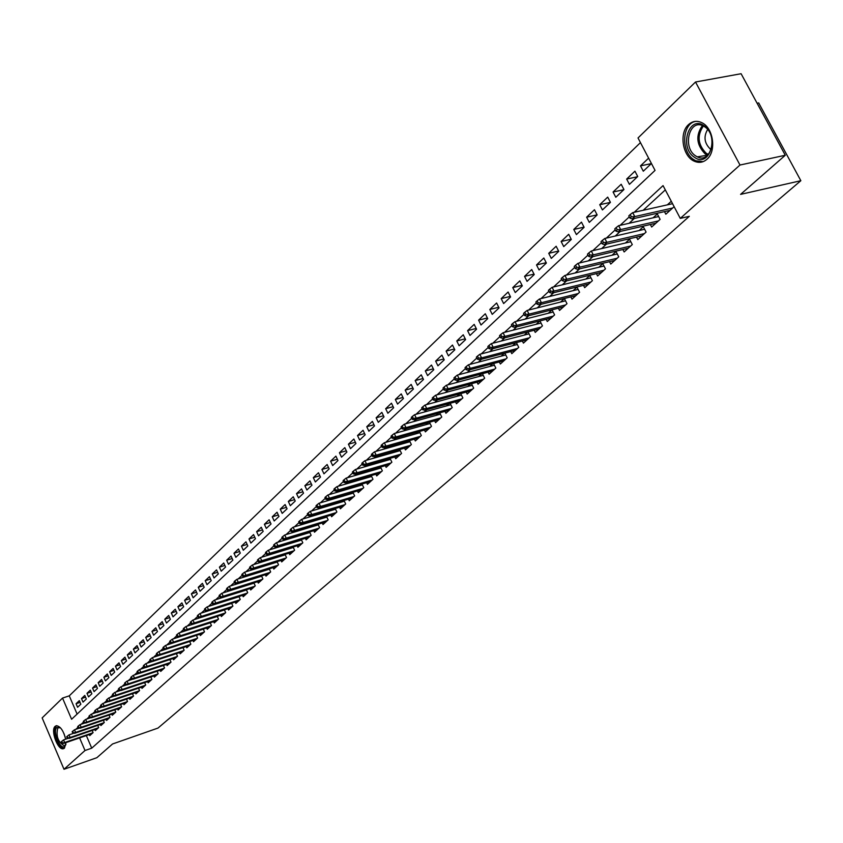 <?xml version="1.0" encoding="UTF-8"?>
<svg xmlns="http://www.w3.org/2000/svg" width="843" height="843" viewBox="0 0 843 843"><rect width="100%" height="100%" fill="white"/><g stroke="black" fill="none" stroke-linecap="round" stroke-linejoin="round"><path stroke-width="1.26" d="M706.982 159.243C703.157 162.541 698.942 163.205 694.347 161.224C682.588 156.492 678.836 132.983 688.541 124.606C692.577 120.992 697.056 120.38 701.977 122.762C713.463 128.052 716.613 151.308 706.982 159.243M66.007 742.599L64.458 748.141L63.351 748.721C57.756 750.502 50.317 730.143 55.153 726.329L56.333 725.707C60.401 726.202 63.51 730.702 65.649 739.195M757.088 103.225L758.689 102.92L800.85 180.708L157.989 728.078L112.54 743.979L96.861 757.699L64.005 769.28L42.15 717.899L62.53 698.078L71.602 719.258L655.053 170.391L638.014 137.967L695.517 82.003L739.996 165.028L680.28 218.4L663.051 185.608L634.231 212.288M640.459 142.604L69.263 695.844L62.53 698.078M739.996 165.028L785.286 155.26L741.102 73.72L695.517 82.003M664.474 211.635L665.833 214.206L674.126 206.693M650.353 224.491L651.671 227.02L660.132 219.37L657.319 213.985L653.125 217.8M636.497 237.115L637.782 239.602L646.086 232.078L643.304 226.746L639.163 230.508M622.882 249.507L624.147 251.941L632.292 244.565L629.552 239.264L625.464 242.984M609.521 261.678L610.754 264.059L618.762 256.82L616.043 251.562L612.018 255.229M596.401 273.627L597.603 275.967L605.464 268.854L602.787 263.638L598.804 267.252M583.514 285.356L584.684 287.653L592.408 280.666L589.763 275.492L585.832 279.065M570.848 296.884L571.997 299.139L579.584 292.279L576.97 287.136L573.092 290.666M558.414 308.211L559.531 310.424L566.991 303.68L564.399 298.58L560.574 302.068M546.19 319.328L547.286 321.51L554.61 314.882L552.049 309.824L548.277 313.259M534.177 330.266L535.252 332.405L542.449 325.893L539.941 320.92M522.365 341.015L523.419 343.122L530.489 336.715L528.055 331.847M510.753 351.573L511.785 353.649L518.74 347.348L516.359 342.574M499.341 361.963L500.352 363.997L507.191 357.811L504.862 353.122M488.108 372.174L489.098 374.176L495.832 368.085L493.555 363.502M477.075 382.216L478.044 384.187L484.651 378.201L482.428 373.702M466.211 392.1L467.159 394.039L473.671 388.149L471.49 383.723M455.526 401.816L456.453 403.723L462.86 397.928L460.731 393.597M445.009 411.373L445.926 413.26L452.227 407.559L450.151 403.291M434.672 420.783L435.568 422.638L441.764 417.032L439.73 412.838M424.482 430.046L425.367 431.869L431.468 426.347L429.477 422.238M414.461 439.161L415.325 440.952L421.331 435.515L419.382 431.479M404.598 448.128L405.451 449.899L411.363 444.546L409.445 440.583M394.882 456.959L395.715 458.708L401.542 453.439L399.666 449.54M385.325 465.652L386.136 467.37L391.869 462.185L390.035 458.35M375.904 474.219L376.705 475.916L382.353 470.805L380.551 467.033M366.631 482.649L367.422 484.325L372.975 479.288L371.215 475.589M357.495 490.953L358.264 492.607L363.744 487.644L362.016 484.008M348.486 499.14L349.255 500.763L354.65 495.884L352.954 492.291M339.624 507.201L340.372 508.803L345.683 503.988L344.028 500.468M330.888 515.136L331.626 516.717L336.863 511.986L335.229 508.508M322.279 522.966L323.006 524.525L328.159 519.857L326.568 516.443M313.786 530.679L314.502 532.218L319.592 527.613L318.022 524.251M305.419 538.277L306.125 539.794L311.141 535.263L309.602 531.954M297.179 545.769L297.874 547.276L302.816 542.797L301.299 539.541M289.054 553.156L289.729 554.641L294.607 550.226L293.122 547.023M281.035 560.437L281.71 561.902L286.515 557.56L285.05 554.388M273.132 567.624L273.796 569.067L278.527 564.778L277.094 561.659M265.345 574.705L265.998 576.127L270.666 571.902L269.254 568.825M257.652 581.681L258.295 583.093L262.9 578.92L261.52 575.895M250.076 588.572L250.708 589.963L255.25 585.853L253.891 582.871M242.594 595.369L243.216 596.739L247.705 592.682L246.367 589.742M235.218 602.071L235.84 603.419L240.255 599.426L238.938 596.528M227.947 608.678L228.548 610.016L232.91 606.075L231.614 603.219M220.761 615.2L221.361 616.528L225.661 612.629L224.386 609.816M213.679 621.639L214.259 622.945L218.506 619.11L217.262 616.328M206.683 627.993L207.262 629.289L211.456 625.495L210.223 622.756M199.78 634.263L200.349 635.538L204.491 631.797L203.279 629.089M192.963 640.448L193.532 641.713L197.61 638.025L196.419 635.348L165.544 645.432L166.809 648.278L197.262 638.33M186.24 646.56L186.798 647.814L190.834 644.157L189.654 641.534L158.916 651.565L160.17 654.4L190.497 644.463M179.601 652.587L180.149 653.82L184.132 650.227L182.973 647.624M173.047 658.541L173.595 659.763L177.515 656.212L176.377 653.641M166.577 664.41L167.114 665.633L170.992 662.113L169.875 659.584M160.191 670.217L160.718 671.418L164.543 667.951L163.447 665.454M153.879 675.949L154.395 677.14L158.178 673.715L157.093 671.249M147.641 681.608L148.157 682.788L151.898 679.405L150.823 676.971M141.487 687.203L142.003 688.362L145.691 685.022L144.627 682.619M135.407 692.725L135.913 693.873L139.559 690.575L138.515 688.194M129.4 698.173L129.896 699.311L133.5 696.055L132.477 693.705M123.468 703.557L123.963 704.685L127.514 701.471L126.503 699.153M117.609 708.889L118.094 709.996L121.603 706.824L120.612 704.527M111.813 714.147L112.298 715.243L115.765 712.103L114.785 709.848M106.092 719.342L106.566 720.438L109.99 717.33L109.032 715.096M100.433 724.474L100.907 725.56L104.29 722.493L103.341 720.28M94.848 729.553L95.312 730.618L98.663 727.593L97.714 725.412M80.074 702.398L76.07 703.736L79.316 700.638L80.844 704.179L77.588 707.266L76.07 703.736M85.554 697.214L81.497 698.562L84.785 695.433L86.323 698.995L83.025 702.114L81.497 698.562M91.097 691.966L86.987 693.325L90.317 690.154L91.866 693.736L88.536 696.898L86.987 693.325M96.713 686.655L92.551 688.036L95.912 684.822L97.472 688.425L94.1 691.618L92.551 688.036M102.393 681.281L98.178 682.672L101.582 679.426L103.152 683.041L99.737 686.276L98.178 682.672M108.136 675.844L103.868 677.245L107.314 673.957L108.895 677.603L105.438 680.881L103.868 677.245M113.953 670.343L109.632 671.755L113.12 668.436L114.711 672.092L111.213 675.401L109.632 671.755M119.832 664.769L115.459 666.202L118.989 662.84L120.602 666.518L117.061 669.869L115.459 666.202M125.797 659.131L121.36 660.575L124.933 657.171L126.555 660.87L122.973 664.263L121.36 660.575M131.824 653.43L127.335 654.885L130.95 651.439L132.583 655.159L128.958 658.594L127.335 654.885M137.936 647.645L133.384 649.121L137.051 645.633L138.695 649.373L135.017 652.851L133.384 649.121M144.121 641.797L139.506 643.283L143.215 639.753L144.87 643.515L141.16 647.034L139.506 643.283M150.381 635.875L145.702 637.382L149.464 633.799L151.129 637.582L147.367 641.144L145.702 637.382M156.724 629.879L151.982 631.396L155.786 627.772L157.472 631.576L153.658 635.19L151.982 631.396M163.142 623.809L158.347 625.337L162.193 621.66L163.89 625.485L160.033 629.152L158.347 625.337M169.654 617.656L164.785 619.205L168.684 615.485L170.391 619.331L166.482 623.03L164.785 619.205M176.24 611.428L171.308 612.987L175.26 609.215L176.977 613.093L173.015 616.844L171.308 612.987M182.91 605.116L177.905 606.686L181.909 602.871L183.648 606.77L179.643 610.564L177.905 606.686M189.675 598.72L184.596 600.311L188.653 596.444L190.413 600.364L186.345 604.21L184.596 600.311M196.524 592.25L191.382 593.851L195.492 589.942L197.262 593.872L193.142 597.782L191.382 593.851M203.469 585.685L198.253 587.308L202.415 583.335L204.196 587.297L200.023 591.259L198.253 587.308M210.508 579.036L205.207 580.679L209.433 576.654L211.224 580.637L206.999 584.642L205.207 580.679M217.631 572.302L212.257 573.957L216.535 569.879L218.348 573.883L214.069 577.95L212.257 573.957M224.86 565.474L219.412 567.149L223.743 563.008L225.576 567.044L221.224 571.164L219.412 567.149M232.183 558.551L226.651 560.237L231.045 556.053L232.889 560.11L228.485 564.283L226.651 560.237M239.612 551.543L233.996 553.24L238.453 549.004L240.308 553.082L235.85 557.307L233.996 553.24M247.136 544.43L241.435 546.148L245.956 541.849L247.831 545.948L243.311 550.237L241.435 546.148M254.765 537.223L248.991 538.962L253.564 534.599L255.461 538.73L250.866 543.071L248.991 538.962M262.51 529.91L256.641 531.67L261.277 527.244L263.185 531.396L258.538 535.811L256.641 531.67M270.361 522.502L264.396 524.272L269.107 519.783L271.035 523.967L266.314 528.435L264.396 524.272M278.316 514.989L272.268 516.78L277.041 512.228L278.98 516.432L274.196 520.963L272.268 516.78M286.388 507.37L280.245 509.172L285.092 504.557L287.052 508.793L282.194 513.387L280.245 509.172M294.576 499.636L288.338 501.459L293.248 496.78L295.229 501.037L290.308 505.705L288.338 501.459M302.89 491.796L296.546 493.629L301.531 488.887L303.533 493.176L298.538 497.907L296.546 493.629M311.32 483.84L304.881 485.694L309.939 480.879L311.952 485.189L306.884 489.994L304.881 485.694M319.876 475.768L313.333 477.644L318.464 472.754L320.498 477.096L315.356 481.964L313.333 477.644M328.559 467.57L321.91 469.467L327.116 464.504L329.17 468.877L323.954 473.819L321.91 469.467M337.369 459.266L330.614 461.174L335.893 456.137L337.969 460.541L332.679 465.557L330.614 461.174M346.315 450.826L339.444 452.754L344.808 447.644L346.905 452.069L341.531 457.169L339.444 452.754M355.398 442.259L348.412 444.208L353.86 439.024L355.967 443.481L350.519 448.655L348.412 444.208M364.619 433.565L357.516 435.536L363.038 430.267L365.177 434.756L359.634 440.004L357.516 435.536M373.976 424.746L366.758 426.727L372.374 421.384L374.524 425.894L368.897 431.226L366.758 426.727M383.481 415.778L376.136 417.791L381.837 412.353L384.018 416.906L378.307 422.311L376.136 417.791M393.144 406.684L385.673 408.707L391.458 403.186L393.66 407.77L387.864 413.26L385.673 408.707M402.954 397.443L395.346 399.487L401.236 393.881L403.46 398.486L397.559 404.071L395.346 399.487M412.912 388.054L405.177 390.109L411.152 384.419L413.407 389.055L407.411 394.735L405.177 390.109M423.038 378.518L415.167 380.593L421.237 374.808L423.513 379.476L417.433 385.251L415.167 380.593M433.334 368.823L425.315 370.92L431.49 365.051L433.776 369.75L427.601 375.609L425.315 370.92M443.787 358.981L435.631 361.099L441.901 355.124L444.219 359.856L437.939 365.809L435.631 361.099M454.419 348.97L446.116 351.109L452.48 345.04L454.83 349.803L448.444 355.862L446.116 351.109M465.22 338.802L456.769 340.962L463.239 334.787L465.61 339.592L459.119 345.735L456.769 340.962M476.211 328.464L467.591 330.635L474.177 324.365L476.569 329.202L469.972 335.451L467.591 330.635M487.38 317.959L478.603 320.15L485.294 313.765L487.718 318.643L481.005 324.998L478.603 320.15M498.74 307.274L489.804 309.476L496.611 302.995L499.056 307.895L492.228 314.365L489.804 309.476M510.3 296.409L501.185 298.633L508.108 292.026L510.584 296.968L503.64 303.554L501.185 298.633M522.059 285.356L512.765 287.589L519.804 280.877L522.312 285.861L515.252 292.553L512.765 287.589M534.019 274.112L524.546 276.367L531.712 269.539L534.241 274.555L527.065 281.362L524.546 276.367M546.19 262.679L536.527 264.944L543.819 258L546.38 263.048L539.077 269.971L536.527 264.944M558.582 251.035L548.73 253.321L556.148 246.251L558.74 251.34L551.301 258.39L548.73 253.321M571.196 239.191L561.143 241.498L568.698 234.301L571.312 239.423L563.746 246.599L561.143 241.498M584.041 227.136L573.777 229.454L581.459 222.131L584.115 227.294L576.412 234.596L573.777 229.454M597.118 214.87L586.633 217.199L594.463 209.738L597.15 214.944L589.299 222.383L586.633 217.199M610.416 202.383L599.731 204.712L607.708 197.114L610.427 202.362L602.429 209.939L599.731 204.712M623.799 189.696L613.072 192.004L621.196 184.269L623.946 189.549L615.801 197.273L613.072 192.004M637.424 176.777L626.655 179.064L634.927 171.182L637.719 176.503L629.426 184.364L626.655 179.064M69.263 695.844L77.103 714.084M648.615 158.136L640.501 165.871L643.293 171.213L651.439 163.51M86.344 735.591L91.739 748.163L689.311 216.324L680.28 218.4M665.306 189.907L643.209 210.276M634.315 218.463L629.089 223.29M620.258 231.425L615.232 236.051M606.465 244.133L601.639 248.58M592.924 256.609L588.298 260.877M579.636 268.854L575.189 272.953M566.591 280.877L562.323 284.808M553.788 292.679L549.689 296.451M541.206 304.27L537.276 307.885M528.846 315.661L525.084 319.128M516.706 326.842L513.102 330.171M504.778 337.843L501.322 341.015M493.05 348.644L489.751 351.689M481.532 359.255L478.371 362.163M470.204 369.698L467.191 372.48M459.077 379.951L456.189 382.617M448.128 390.046L445.367 392.585M437.359 399.961L434.735 402.385M426.769 409.719L424.261 412.027M416.347 419.319L413.966 421.521M406.105 428.771L403.839 430.857M396.02 438.054L393.86 440.046M386.094 447.201L384.05 449.087M376.326 456.2L374.387 457.991M366.716 465.062L364.882 466.759M357.242 473.787L355.514 475.389M347.927 482.375L346.294 483.882M338.749 490.826L337.211 492.249M329.718 499.161L328.264 500.489M320.814 507.36L319.455 508.614M312.047 515.442L310.772 516.611M303.406 523.398L302.226 524.494M294.902 531.238L293.796 532.26M286.515 538.962L285.492 539.91M278.253 546.58L277.305 547.455M270.108 554.083L269.233 554.884M262.078 561.48L261.277 562.218M254.164 568.772L253.437 569.446M246.367 575.969L245.703 576.57M238.674 583.05L238.084 583.598M231.087 590.047L230.56 590.521M89.326 734.569L89.779 735.623L93.088 732.63L92.161 730.47M251.214 583.714L250.687 584.188M258.885 576.717L258.295 577.265M266.673 569.636L266.009 570.237M274.565 562.45L273.838 563.113M282.574 555.158L281.773 555.895M290.698 547.76L289.813 548.561M298.938 540.258L297.979 541.132M307.295 532.65L306.262 533.598M315.777 524.926L314.66 525.948M324.386 517.096L323.185 518.192M333.122 509.14L331.836 510.31M341.984 501.069L340.614 502.323M350.983 492.881L349.518 494.209M360.119 484.556L358.56 485.979M369.392 476.116L367.738 477.623M378.813 467.538L377.063 469.14M388.381 458.834L386.526 460.52M398.096 449.983L396.136 451.774M407.959 441.005L405.894 442.881M417.991 431.879L415.81 433.86M428.181 422.596L425.884 424.682M438.529 413.175L436.116 415.367M449.045 403.597L446.516 405.894M459.741 393.86L457.085 396.273M470.615 383.965L467.833 386.494M481.669 373.902L478.75 376.558M492.902 363.67L489.857 366.442M504.335 353.259L501.142 356.167M515.958 342.679L512.628 345.714M527.792 331.91L524.304 335.082M539.826 320.951L536.19 324.26M671.281 201.277L667.34 204.86M785.286 155.26L740.586 194.375L800.85 180.708M91.739 748.163L85.006 750.512L64.005 769.28M77.977 727.214L75.912 729.3M79.611 737.91L85.006 750.512M629.289 216.862L620.153 225.323M615.253 229.854L606.338 238.105M601.48 242.605L592.787 250.656M587.971 255.113L579.478 262.974M574.705 267.389L566.412 275.071M561.68 279.444L553.588 286.936M548.888 291.288L540.995 298.601M536.338 302.911L528.614 310.055M523.998 314.334L516.464 321.309M511.88 325.546L504.525 332.363M499.983 336.568L492.786 343.227M488.276 347.4L481.248 353.902M476.78 358.043L469.909 364.397M465.484 368.507L458.771 374.714M454.366 378.792L447.812 384.861M443.439 388.908L437.032 394.84M432.701 398.855L426.432 404.651M422.132 408.634L415.999 414.303M411.732 418.254L405.746 423.797M401.51 427.728L395.652 433.144M391.447 437.043L385.715 442.343M381.542 446.2L375.936 451.395M371.795 455.231L366.315 460.299M362.205 464.103L356.842 469.066M352.764 472.849L347.516 477.707M343.459 481.458L338.338 486.2M334.313 489.931L329.286 494.578M325.293 498.276L320.382 502.818M316.41 506.495L311.604 510.942M307.663 514.588L302.964 518.951M299.054 522.565L294.449 526.833M290.561 530.426L286.051 534.599M282.194 538.171L277.79 542.249M273.954 545.8L269.634 549.794M265.83 553.324L261.604 557.234M257.821 560.732L253.68 564.568M249.928 568.045L245.882 571.786M242.152 575.242L238.179 578.92M234.47 582.344L230.592 585.938M226.904 589.352L223.1 592.871M219.443 596.254L215.724 599.71M212.088 603.072L208.442 606.444M204.828 609.784L201.256 613.093M197.673 616.412L194.175 619.658M190.613 622.956L187.178 626.128M183.637 629.405L180.286 632.513M176.767 635.77L173.479 638.815M169.98 642.05L166.756 645.032M163.279 648.256L160.128 651.175M156.672 654.368L153.584 657.224M150.149 660.406L147.125 663.209M143.71 666.37L140.749 669.11M137.356 672.25L134.448 674.948M131.076 678.067L128.231 680.701M124.88 683.799L122.087 686.381M118.758 689.469L116.028 691.998M112.72 695.064L110.043 697.54M106.745 700.586L104.121 703.009M100.854 706.044L98.283 708.426M95.027 711.429L92.509 713.758M89.274 716.761L86.808 719.037M83.594 722.019L81.181 724.253M79.031 728.099L75.859 729.174M651.312 163.616L640.501 165.871M68.22 738.31L63.552 739.912L64.658 742.504L92.951 732.757M62.414 742.746L61.802 741.303L61.265 741.798L61.876 743.241L64.658 742.504L63.689 743.4L91.961 733.652M63.552 739.912L61.802 741.303M61.876 743.241L63.689 743.4M65.933 744.38L64.89 746.297C60.527 750.902 52.15 731.239 56.839 727.435L60.411 727.762M60.359 727.72L57.809 727.899C55.807 736.118 57.998 742.093 64.374 745.834L65.912 744.443M56.744 725.665L56.249 726.034C51.497 729.775 58.673 749.722 64.258 748.299M694.379 157.241C678.889 147.525 688.794 114.659 704.084 125.776C719.922 135.628 709.479 168.737 694.379 157.241M704.643 126.766L703.462 126.071C689.511 118.073 681.998 147.42 695.654 155.902L697.33 156.861C711.049 164.248 718.289 135.112 704.643 126.766M707.625 129.506C703.452 136.629 704.326 143.12 710.249 148.979L711.144 149.517M696.012 121.329C682.198 122.92 680.554 151.455 693.673 159.548L695.823 160.792L703.146 161.645M73.752 733.252L68.978 734.885L70.095 737.488L98.505 727.73M67.84 737.73L67.219 736.276L66.671 736.782L67.292 738.226L70.095 737.488L69.115 738.394L97.503 728.637M68.978 734.885L67.219 736.276M67.292 738.226L69.115 738.394M79.358 728.131L74.479 729.796L75.596 732.409L104.132 722.641M73.33 732.651L72.709 731.197L72.15 731.703L72.783 733.157L75.596 732.409L74.605 733.326L103.12 723.557M74.479 729.796L72.709 731.197M72.783 733.157L74.605 733.326M85.038 722.946L80.032 724.643L81.17 727.277L109.822 717.488M78.884 727.509L78.262 726.055L77.704 726.571L78.325 728.025L81.17 727.277L80.159 728.204L108.8 718.415M80.032 724.643L78.262 726.055M78.325 728.025L80.159 728.204M90.77 717.699L85.67 719.427L86.808 722.072L115.586 712.272M84.511 722.314L83.878 720.839L83.309 721.366L83.942 722.841L86.808 722.072L85.786 723.009L114.543 713.21M85.67 719.427L83.878 720.839M83.942 722.841L85.786 723.009M96.587 712.377L91.36 714.147L92.509 716.813L121.413 706.992M90.201 717.056L89.569 715.57L88.989 716.107L89.632 717.583L92.509 716.813L91.476 717.762L120.359 707.951M91.36 714.147L89.569 715.57M89.632 717.583L91.476 717.762M102.477 707.003L97.124 708.815L98.283 711.481L127.314 701.661M95.965 711.724L95.322 710.238L94.743 710.775L95.385 712.261L98.283 711.481L97.24 712.451L126.239 702.619M97.124 708.815L95.322 710.238M95.385 712.261L97.24 712.451M108.431 701.566L102.962 703.399L104.132 706.097L133.278 696.255M101.792 706.329L101.149 704.832L100.559 705.38L101.213 706.877L104.132 706.097L103.067 707.066L132.203 697.224M102.962 703.399L101.149 704.832M101.213 706.877L103.067 707.066M114.469 696.055L108.873 697.93L110.043 700.628L139.327 690.775M107.704 700.87L107.05 699.374L106.46 699.922L107.103 701.418L110.043 700.628L108.979 701.618L138.231 691.766M108.873 697.93L107.05 699.374M107.103 701.418L108.979 701.618M120.581 690.47L114.859 692.388L116.039 695.106L145.449 685.243M113.679 695.349L113.025 693.831L112.425 694.39L113.078 695.896L116.039 695.106L114.954 696.107L144.343 686.244M114.859 692.388L113.025 693.831M113.078 695.896L114.954 696.107M126.766 684.822L120.918 686.771L122.109 689.511L151.645 679.637M119.738 689.753L119.074 688.225L118.463 688.794L119.126 690.312L122.109 689.511L121.013 690.522L150.518 680.649M120.918 686.771L119.074 688.225M119.126 690.312L121.013 690.522M133.025 679.1L127.051 681.091L128.252 683.842L157.915 673.957M125.86 684.084L125.196 682.556L124.585 683.125L125.249 684.653L128.252 683.842L127.135 684.864L156.777 674.98M127.051 681.091L125.196 682.556M125.249 684.653L127.135 684.864M139.38 673.315L133.257 675.338L134.469 678.099L164.269 668.204M132.077 678.341L131.403 676.803L130.781 677.382L131.445 678.921L134.469 678.099L133.342 679.142L163.12 669.247M133.257 675.338L131.403 676.803M131.445 678.921L133.342 679.142M145.807 667.445L139.548 669.511L140.77 672.293L170.697 662.377M138.357 672.524L137.683 670.986L137.051 671.565L137.725 673.114L140.77 672.293L139.632 673.336L169.538 663.43M139.548 669.511L137.683 670.986M137.725 673.114L139.632 673.336M152.32 661.502L145.923 663.599L147.156 666.402L177.22 656.486M144.733 666.644L144.048 665.085L143.405 665.675L144.09 667.235L147.156 666.402L145.997 667.466L176.039 657.551M145.923 663.599L144.048 665.085M144.09 667.235L145.997 667.466M158.916 655.485L152.383 657.624L153.616 660.438L183.816 650.511M151.182 660.68L150.497 659.11L149.843 659.711L150.528 661.281L153.616 660.438L152.446 661.513L182.615 651.597M152.383 657.624L150.497 659.11M150.528 661.281L152.446 661.513M157.715 654.632L157.019 653.062L156.366 653.673L157.061 655.243L160.17 654.4L158.979 655.485L189.285 645.559M158.916 651.565L157.019 653.062M157.061 655.243L158.979 655.485M164.332 648.509L163.637 646.929L162.973 647.55L163.668 649.131L166.809 648.278L165.607 649.384L196.04 639.447M165.544 645.432L163.637 646.929M163.668 649.131L165.607 649.384M203.3 629.152L172.257 639.205L173.532 642.071L204.122 632.124M171.045 642.313L170.339 640.722L169.664 641.344L170.37 642.935L173.532 642.071L172.309 643.198L202.889 633.251M172.257 639.205L170.339 640.722M170.37 642.935L172.309 643.198M210.255 622.84L179.053 632.903L180.339 635.791L211.077 625.833M177.841 636.033L177.135 634.431L176.45 635.064L177.156 636.665L180.339 635.791L179.106 636.929L209.812 626.971M179.053 632.903L177.135 634.431M177.156 636.665L179.106 636.929M217.315 616.444L185.955 626.518L187.241 629.415L218.116 619.468M184.733 629.658L184.016 628.046L183.321 628.688L184.037 630.301L187.241 629.415L185.997 630.575L216.841 620.617M185.955 626.518L184.016 628.046M184.037 630.301L185.997 630.575M224.459 609.963L192.942 620.048L194.238 622.966L225.25 613.009M191.709 623.209L190.992 621.586L190.286 622.239L191.013 623.852L194.238 622.966L192.973 624.136L223.964 614.178M192.942 620.048L190.992 621.586M191.013 623.852L192.973 624.136M231.699 603.388L200.012 613.493L201.329 616.423L232.478 606.454M198.79 616.665L198.063 615.032L197.346 615.696L198.073 617.318L201.329 616.423L200.044 617.603L231.172 607.645M200.012 613.493L198.063 615.032M198.073 617.318L200.044 617.603M239.033 596.728L207.199 606.844L208.516 609.795L239.812 599.826M205.966 610.037L205.228 608.393L204.501 609.057L205.239 610.701L208.516 609.795L207.22 610.996L238.485 601.027M207.199 606.844L205.228 608.393M205.239 610.701L207.22 610.996M246.472 589.984L214.47 600.1L215.808 603.072L247.241 593.103M213.237 603.314L212.489 601.66L211.762 602.334L212.499 603.988L215.808 603.072L214.491 604.283L245.893 594.315M214.47 600.1L212.489 601.66M212.499 603.988L214.491 604.283M254.017 583.145L221.846 593.272L223.195 596.254L254.776 586.285M220.603 596.496L219.854 594.831L219.117 595.516L219.865 597.181L223.195 596.254L221.857 597.487L253.406 587.518M221.846 593.272L219.854 594.831M219.865 597.181L221.857 597.487M261.657 576.212L229.328 586.338L230.687 589.341L262.405 579.373M228.084 589.584L227.325 587.908L226.577 588.614L227.325 590.279L230.687 589.341L229.328 590.595L261.024 580.627M229.328 586.338L227.325 587.908M227.325 590.279L229.328 590.595M269.412 569.183L236.915 579.31L238.284 582.334L270.15 572.365M235.661 582.576L234.902 580.89L234.133 581.596L234.902 583.282L238.284 582.334L236.904 583.609L268.748 573.64M236.915 579.31L234.902 580.89M234.902 583.282L236.904 583.609M277.273 562.049L244.596 572.186L245.987 575.232L278 565.263M243.353 575.474L242.573 573.777L241.804 574.494L242.573 576.18L245.987 575.232L244.596 576.517L276.578 566.549M244.596 572.186L242.573 573.777M242.573 576.18L244.596 576.517M285.25 554.82L252.405 564.958L253.796 568.024L285.956 558.055M251.14 568.256L250.371 566.559L249.581 567.286L250.36 568.983L253.796 568.024L252.384 569.331L284.512 559.362M252.405 564.958L250.371 566.559M250.36 568.983L252.384 569.331M293.332 547.486L260.318 557.634L261.73 560.711L294.028 550.753M259.054 560.953L258.274 559.236L257.473 559.973L258.253 561.68L261.73 560.711L260.287 562.039L292.563 552.07M260.318 557.634L258.274 559.236M258.253 561.68L260.287 562.039M301.531 540.047L268.337 550.194L269.771 553.293L302.216 543.335M267.073 553.535L266.283 551.807L265.482 552.555L266.272 554.283L269.771 553.293L268.306 554.641L300.73 544.683M268.337 550.194L266.283 551.807M266.272 554.283L268.306 554.641M309.855 532.502L276.483 542.65L277.927 545.769L310.519 535.821M275.218 546.011L274.418 544.272L273.596 545.031L274.396 546.759L277.927 545.769L276.451 547.128L309.023 537.181M276.483 542.65L274.418 544.272M274.396 546.759L276.451 547.128M318.296 524.852L284.744 534.989L286.199 538.129L318.949 528.192M283.48 538.371L282.668 536.622L281.836 537.391L282.647 539.141L286.199 538.129L284.702 539.52L317.421 529.573M284.744 534.989L282.668 536.622M282.647 539.141L284.702 539.52M326.863 517.086L293.132 527.223L294.597 530.384L327.495 520.458M291.857 530.626L291.046 528.867L290.203 529.646L291.014 531.406L294.597 530.384L293.079 531.785L325.956 521.859M293.132 527.223L291.046 528.867M291.014 531.406L293.079 531.785M335.556 509.204L301.646 519.341L303.122 522.523L336.178 512.597M300.361 522.755L299.539 520.985L298.685 521.785L299.507 523.545L300.361 522.755L303.122 522.523L301.583 523.946L334.608 514.019M301.646 519.341L299.539 520.985M299.507 523.545L301.583 523.946M344.376 501.206L310.287 511.343L311.773 514.546L344.977 504.63M309.002 514.778L308.169 512.997L307.305 513.798L308.127 515.579L309.002 514.778L311.773 514.546L310.203 515.99L343.386 506.074M310.287 511.343L308.169 512.997M308.127 515.579L310.203 515.99M353.333 493.081L319.054 503.218L320.561 506.443L353.912 496.538M317.758 506.675L316.926 504.883L316.041 505.695L316.884 507.486L317.758 506.675L320.561 506.443L318.97 507.907L352.3 498.002M319.054 503.218L316.926 504.883M316.884 507.486L318.97 507.907M362.416 484.851L327.948 494.967L329.476 498.213L362.985 488.329M326.662 498.445L325.809 496.643L324.924 497.475L325.767 499.277L326.662 498.445L329.476 498.213L327.864 499.709L361.341 489.815M327.948 494.967L325.809 496.643M325.767 499.277L327.864 499.709M371.647 476.485L336.989 486.601L338.528 489.867L372.195 479.994M335.693 490.099L334.84 488.276L333.933 489.119L334.787 490.942L335.693 490.099L338.528 489.867L336.884 491.374L370.53 481.511M336.989 486.601L334.84 488.276M334.787 490.942L336.884 491.374M381.015 467.991L346.167 478.097L347.716 481.385L381.542 471.532M344.871 481.616L344.007 479.783L343.08 480.647L343.944 482.47L344.871 481.616L347.716 481.385L346.051 482.923L379.845 473.071M346.167 478.097L344.007 479.783M343.944 482.47L346.051 482.923M390.52 459.372L355.483 469.456L357.053 472.775L391.036 462.944M354.186 473.007L353.312 471.163L352.374 472.027L353.249 473.871L354.186 473.007L357.053 472.775L355.367 474.335L389.318 464.504M355.483 469.456L353.312 471.163M353.249 473.871L355.367 474.335M400.183 450.615L364.956 460.689L366.536 464.019L400.678 454.219M363.649 464.251L362.764 462.396L361.816 463.281L362.69 465.136L363.649 464.251L366.536 464.019L364.819 465.61L398.929 455.8M364.956 460.689L362.764 462.396M362.69 465.136L364.819 465.61M409.993 441.721L374.566 451.785L376.168 455.136L410.467 445.357M373.259 455.368L372.374 453.502L371.405 454.398L372.29 456.263L373.259 455.368L376.168 455.136L374.429 456.748L408.697 446.959M374.566 451.785L372.374 453.502M372.29 456.263L374.429 456.748M419.962 432.68L384.345 442.733L385.957 446.105L420.415 436.347M383.028 446.337L382.132 444.461L381.141 445.367L382.037 447.243L383.028 446.337L385.957 446.105L384.187 447.749L418.613 437.981M384.345 442.733L382.132 444.461M382.037 447.243L384.187 447.749M430.088 423.513L394.271 433.534L395.904 436.937L430.52 427.211M392.943 437.169L392.037 435.273L391.047 436.2L391.953 438.086L392.943 437.169L395.904 436.937L394.102 438.602L428.687 428.866M394.271 433.534L392.037 435.273M391.953 438.086L394.102 438.602M440.383 414.187L404.355 424.187L405.999 427.612L440.784 417.917M403.028 427.844L402.111 425.936L401.099 426.874L402.016 428.781L403.028 427.844L405.999 427.612L404.176 429.308L438.918 419.603M404.355 424.187L402.111 425.936M402.016 428.781L404.176 429.308M450.836 404.714L414.608 414.693L416.273 418.139L451.216 408.476M413.281 418.37L412.353 416.453L411.321 417.401L412.248 419.319L413.281 418.37L416.273 418.139L414.408 419.856L449.319 410.183M414.608 414.693L412.353 416.453M412.248 419.319L414.408 419.856M461.458 395.082L425.03 405.04L426.716 408.518L461.816 398.876M423.702 408.739L422.764 406.8L421.711 407.78L422.649 409.709L423.702 408.739L426.716 408.518L424.819 410.256L459.888 400.615M425.03 405.04L422.764 406.8M422.649 409.709L424.819 410.256M472.27 385.293L435.62 395.219L437.327 398.718L472.586 389.129M434.293 398.95L433.344 397L432.28 397.991L433.218 399.93L434.293 398.95L437.327 398.718L435.399 400.499L470.636 390.889M435.62 395.219L433.344 397M433.218 399.93L435.399 400.499M483.25 375.346L446.39 385.24L448.118 388.771L483.545 379.213M445.062 388.992L444.103 387.032L443.018 388.033L443.976 389.993L445.062 388.992L448.118 388.771L446.158 390.572L481.553 381.004M446.39 385.24L444.103 387.032M443.976 389.993L446.158 390.572M494.409 365.23L457.349 375.093L459.087 378.644L494.672 369.129M456.01 378.865L455.041 376.895L453.934 377.917L454.904 379.887L456.01 378.865L459.087 378.644L457.096 380.478L492.66 370.962M457.349 375.093L455.041 376.895M454.904 379.887L457.096 380.478M505.768 354.945L468.487 364.777L470.246 368.349L506 358.886M467.148 368.57L466.168 366.579L465.041 367.622L466.021 369.613L467.148 368.57L470.246 368.349L468.223 370.225L503.945 360.741M468.487 364.777L466.168 366.579M466.021 369.613L468.223 370.225M517.317 344.492L479.815 354.281L481.595 357.885L517.518 348.454M478.476 358.096L477.486 356.094L476.337 357.147L477.328 359.15L478.476 358.096L481.595 357.885L479.541 359.782L515.431 350.351M479.815 354.281L477.486 356.094M477.328 359.15L479.541 359.782M529.056 333.849L491.343 343.596L493.144 347.232L529.225 337.853M489.994 347.442L488.993 345.43L487.834 346.505L488.835 348.517L489.994 347.442L493.144 347.232L491.047 349.16L527.107 339.782M491.343 343.596L488.993 345.43M488.835 348.517L491.047 349.16M541.006 323.038L503.071 332.732L504.894 336.389L541.143 327.073M501.722 336.599L500.71 334.566L499.53 335.662L500.542 337.695L501.722 336.599L504.894 336.389L502.765 338.359L538.983 329.023M503.071 332.732L500.71 334.566M500.542 337.695L502.765 338.359M553.166 312.026L515.01 321.678L516.854 325.366L553.261 316.104M513.65 325.577L512.628 323.522L511.427 324.639L512.449 326.684L513.65 325.577L516.854 325.366L514.683 327.358L551.069 318.085M515.01 321.678L512.628 323.522M512.449 326.684L514.683 327.358M565.537 300.825L527.16 310.424L529.025 314.133L565.6 304.934M525.8 314.344L524.767 312.279L523.545 313.417L524.578 315.472L525.8 314.344L529.025 314.133L526.812 316.167L563.366 306.957M527.16 310.424L524.767 312.279M524.578 315.472L526.812 316.167M578.129 289.423L539.52 298.959L541.406 302.711L578.15 293.575M538.161 302.911L537.117 300.835L535.874 301.984L536.917 304.07L538.161 302.911L541.406 302.711L539.162 304.776L575.874 295.63M539.52 298.959L537.117 300.835M536.917 304.07L539.162 304.776M590.954 277.821L552.112 287.305L554.02 291.077L590.932 282.005M550.753 291.278L549.689 289.181L548.424 290.361L549.478 292.447L550.753 291.278L554.02 291.077L551.733 293.185L588.614 284.102M552.112 287.305L549.689 289.181M549.478 292.447L551.733 293.185M603.999 266.009L564.926 275.429L566.865 279.223L603.936 270.234M563.567 279.433L562.492 277.315L561.206 278.517L562.281 280.624L563.567 279.433L566.865 279.223L564.536 281.372L601.586 272.363M564.926 275.429L562.492 277.315M562.281 280.624L564.536 281.372M617.287 253.975L577.982 263.332L579.942 267.157L617.181 258.243M576.623 267.357L575.537 265.229L574.22 266.451L575.305 268.58L576.623 267.357L579.942 267.157L577.571 269.349L614.789 260.413M577.982 263.332L575.537 265.229M575.305 268.58L577.571 269.349M630.827 241.73L591.291 251.014L593.272 254.871L630.68 246.03M589.921 255.071L588.814 252.921L587.476 254.164L588.583 256.304L589.921 255.071L593.272 254.871L590.848 257.094L628.225 248.242M591.291 251.014L588.814 252.921M588.583 256.304L590.848 257.094M644.61 229.254L604.831 238.453L606.844 242.352L644.41 233.595M603.462 242.542L602.355 240.381L600.985 241.646L602.102 243.806L603.462 242.542L606.844 242.352L604.378 244.618L641.923 235.85M604.831 238.453L602.355 240.381M602.102 243.806L604.378 244.618M658.657 216.546L618.636 225.671L620.669 229.591L658.415 220.929M617.276 229.781L616.138 227.599L614.747 228.885L615.875 231.066L617.276 229.781L620.669 229.591L618.161 231.899L655.875 223.226M618.636 225.671L616.138 227.599M615.875 231.066L618.161 231.899M672.545 203.69L632.714 212.636L634.768 216.588L672.672 208.021M631.344 216.777L630.195 214.575L628.783 215.892L629.921 218.084L631.344 216.777L634.768 216.588L632.208 218.948L670.08 210.36M632.714 212.636L630.195 214.575M629.921 218.084L632.208 218.948M65.28 737.509L63.984 733.61M707.614 155.207L705.159 153.911C696.444 144.912 695.528 135.46 702.388 125.586M703.368 126.018C696.898 135.607 697.846 144.68 706.202 153.257L708.373 154.417M63.351 748.721L63.878 748.531M707.635 155.186L697.33 156.861"/></g></svg>
